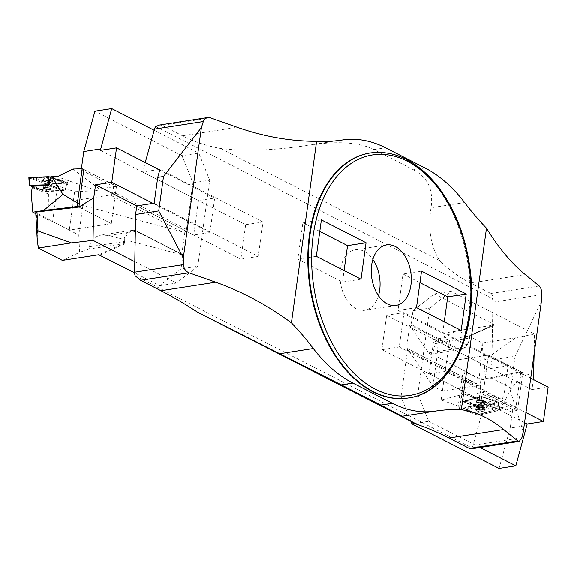 <?xml version="1.0" encoding="UTF-8"?>
<svg xmlns="http://www.w3.org/2000/svg" width="577" height="577" viewBox="0 0 577 577"><rect width="100%" height="100%" fill="white"/><g stroke="black" fill="none" stroke-linecap="round" stroke-linejoin="round"><path stroke-width="0.43" stroke-dasharray="2.88 2.16" d="M421.527 271.147L403.02 274.017L397.964 310.448L442.646 333.297L444.24 321.778M403.02 274.017L419.933 282.665M416.471 307.577L397.964 310.448M461.153 330.426L442.646 333.297M408.242 397.986A123.961 79.842 81.2 0 0 467.846 263.292A123.961 79.842 81.2 0 0 370.232 152.999M504.493 391.61L508.077 365.789L490.724 368.479L491.921 359.875L515.052 356.283L510.277 390.708L504.493 391.61L502.257 399.681L484.911 402.378L473.046 445.264A7.652 4.926 -98.8 0 1 471.712 447.86L135.097 275.719M155.797 126.536L492.419 298.677A7.652 4.926 -98.8 0 1 492.902 302.197L491.921 359.875M515.052 356.283L541.37 301.418M523.281 431.755L510.277 390.708M158.798 169.508L142.606 172.025L145.216 162.57M342.255 140.023L308.695 145.231C274.537 150.474 245.146 151.563 220.522 148.498C206.717 145.938 194.023 141.704 182.44 135.797L162.065 125.375L210.461 117.867M539.221 285.99L490.825 293.498L470.45 283.076C458.888 277.148 448.61 269.639 439.624 260.544C430.673 246.437 427.795 228.845 431.005 207.778L464.564 202.57M142.606 172.025L245.658 224.72L240.876 259.145L136.785 205.917L193.706 235.027L209.898 232.517L214.68 198.084L198.481 200.601L193.706 235.027M484.911 402.378L381.859 349.676L386.633 315.251L490.724 368.479M424.997 168.001L413.428 169.797L373.968 149.616L385.537 147.82M378.447 295.684A30.61 19.712 -98.8 0 1 364.722 310.267A30.61 19.712 -98.8 0 1 340.387 269.978A30.61 19.712 -98.8 0 1 355.338 249.776A30.61 19.712 -98.8 0 1 372.836 259.513M360.993 279.21L342.486 282.081L344.08 270.563M319.766 231.442L302.86 222.794L297.804 259.232L342.486 282.081M321.367 219.924L302.86 222.794M316.311 256.361L297.804 259.232M413.428 169.797C427.773 177.29 433.63 189.948 431.005 207.778M439.624 260.544L220.522 148.498M308.695 145.231C337.603 140.846 359.363 142.31 373.968 149.616M159.44 125.058L162.065 125.375M490.825 293.498C492.397 294.393 492.924 296.116 492.419 298.677M471.712 447.86L471.041 448.877M386.633 315.251L403.987 312.561L508.077 365.789M381.859 349.676L399.212 346.986L403.987 312.561M399.212 346.986L502.257 399.681M240.876 259.145L258.229 256.455L154.138 203.227M245.658 224.72L263.004 222.03L258.229 256.455M263.004 222.03L159.959 169.335M409.699 325.248L410.507 325.118L456.364 348.573A16.834 10.84 81.2 0 0 461.131 349.424A16.834 10.84 81.2 0 0 469.353 338.317L469.671 336.023L494.424 324.952L494.121 324.555L469.786 335.453L469.757 336.002L435.44 341.339L435.123 343.625C434.135 350.03 432.627 353.542 430.579 354.163L428.502 352.893L409.699 325.248L406.569 347.787A3.058 2.12 117.1 0 1 407.485 350.152L401.015 396.767L417.791 394.17L429.735 308.104L412.959 310.7L434.221 293.924L494.121 324.555M524.551 422.645L429.028 373.802L433.81 339.37L450.002 336.86L445.228 371.285L429.028 373.802M533.357 379.486L531.958 389.562L433.81 339.37M534.158 353.369L534.49 334.018L450.99 291.32L429.735 308.104M417.791 394.17L428.754 421.282L415.029 423.41M479.999 447.492L428.754 421.282M407.485 350.152L481.088 387.787L480.36 393.024L512.765 409.591L515.658 409.143L520.851 371.732L533.768 376.507M531.958 389.562L548.15 387.052M512.765 409.591L510.205 428.026L526.981 425.422M499.04 468.401L510.205 428.026M410.939 421.318L401.015 396.767M515.658 409.143L483.252 392.576L488.452 355.064L520.851 371.732M435.44 341.339L438.47 339.031L436.991 356.73L479.278 378.361L483.692 378.981L520.851 371.631M534.49 334.018L515.355 337.805L485.214 359.55C483.793 359.442 482.776 353.91 482.177 342.954L458.037 330.607L494.345 324.974M515.355 337.805L482.177 342.954M434.221 293.924L450.99 291.32M442.386 390.982L479.17 385.277L407.333 348.544L432.909 386.136L442.386 390.982L446.461 361.577L488.452 355.064L446.461 361.577L463.158 370.117A7.652 2.474 7.9 0 1 464.896 371.617L480.778 379.846L479.415 398.382L480.612 405.905L477.395 405.847L463.901 401.109L463.353 401.679L481.672 396.796L497.626 402.133L481.723 396.587L463.353 401.679M438.47 339.031L458.037 330.607M480.36 393.024L483.252 392.576M432.909 386.136L436.991 356.73M407.333 348.544L480.165 385.422A3.058 2.12 -62.9 0 0 479.17 385.277M428.502 352.893L456.364 348.573A0.613 0.426 -62.9 0 0 456.905 347.924L411.048 324.476A0.613 0.426 117.1 0 1 410.507 325.118M411.048 324.476L412.959 310.7M481.088 387.787A3.058 2.12 -62.9 0 0 480.165 385.422M530.725 378.137L450.002 336.86M525.943 412.569L445.228 371.285M480.778 379.846L491.64 378.202L511.402 388.242L522.344 375.778L517.605 409.915L483.281 392.36L466.187 395.007L464.074 394.026L441.131 399.991L458.181 405.977L460.028 407.578L459.465 408.357L461.499 409.079L481.918 403.64L499.408 409.735L497.626 402.133M511.402 388.242L500.526 409.439L499.408 409.735M500.526 409.439L503.901 407.917L511.914 411.964L517.605 409.915M464.074 394.026L503.901 407.917M497.259 402.234L496.624 401.635L480.612 405.905M479.415 398.382L477.395 405.847M463.035 401.563L461.499 409.079M477.489 405.133L460.821 398.592L459.465 408.357M460.821 398.592L464.896 371.617M491.64 378.202L521.99 372.215L488.452 355.064L483.281 392.36M466.187 395.007L511.914 411.964M521.99 372.215L522.344 375.778M441.131 399.991L446.461 361.577M481.918 403.64L481.723 396.587M478.059 400.806A3.599 1.096 -0.2 0 1 481.91 400.626A3.599 1.096 -0.2 0 1 484.009 401.614A3.599 1.096 -0.2 0 1 480.417 402.724A3.599 1.096 -0.2 0 1 476.818 401.642A3.599 1.096 -0.2 0 1 478.059 400.806A3.599 1.096 179.8 0 0 476.818 401.642A3.599 1.096 179.8 0 0 480.417 402.724A3.599 1.096 179.8 0 0 484.009 401.614A3.599 1.096 179.8 0 0 481.91 400.626A3.599 1.096 179.8 0 0 478.059 400.806M483.569 410.889A4.796 1.457 -0.2 0 1 478.398 411.12A4.796 1.457 -0.2 0 1 475.65 409.778A4.796 1.457 -0.2 0 1 477.309 408.696A4.796 1.457 -0.2 0 1 482.386 408.451A4.796 1.457 -0.2 0 1 485.243 409.742A4.796 1.457 -0.2 0 1 483.569 410.889M483.209 402.306A4.27 1.298 179.8 0 0 484.565 401.628A4.27 1.298 179.8 0 0 480.41 400.034A4.27 1.298 179.8 0 0 476.263 401.664A4.27 1.298 179.8 0 0 477.179 402.198A4.27 1.298 179.8 0 0 483.209 402.306A4.27 1.298 -0.2 0 1 477.179 402.198A4.27 1.298 -0.2 0 1 476.263 401.664A4.27 1.298 -0.2 0 1 480.41 400.034A4.27 1.298 -0.2 0 1 484.565 401.628A4.27 1.298 -0.2 0 1 483.209 402.306A4.255 1.298 -0.2 0 1 476.241 401.628A4.255 1.298 -0.2 0 1 480.41 400.063A4.255 1.298 -0.2 0 1 484.586 401.599A4.255 1.298 -0.2 0 1 483.194 402.328A4.255 1.298 179.8 0 0 484.586 401.599A4.255 1.298 179.8 0 0 480.41 400.063A4.255 1.298 179.8 0 0 476.241 401.628A4.255 1.298 179.8 0 0 483.194 402.328M496.624 401.635L481.593 396.399L463.901 401.109M481.672 396.796L481.593 396.399M481.571 404.636L495.931 409.641L479.314 414.07L464.954 409.064L481.571 404.636L481.47 405.71L494.547 410.276L479.422 414.308L464.954 409.064M480.749 403.547L461.521 408.667A1.529 0.469 179.8 0 0 460.994 408.992A1.529 0.469 179.8 0 0 461.362 409.324L477.98 415.123A1.529 0.469 179.8 0 0 480.136 415.159L499.365 410.038A1.529 0.469 179.8 0 0 499.891 409.656A1.529 0.469 179.8 0 0 499.523 409.381L482.906 403.59A1.529 0.469 179.8 0 0 480.749 403.547L481.694 396.594L462.451 401.729L479.141 407.535L498.369 402.393L499.891 409.656M482.906 403.59L499.523 409.381L499.365 410.038C492.513 412.166 485.387 413.86 477.98 415.123L461.362 409.324L461.521 408.667C468.373 406.54 475.498 404.845 482.906 403.59L481.752 396.601L498.369 402.393L499.523 409.381M466.339 409.742L481.47 405.71M495.931 409.641L494.547 410.276M477.302 408.913A4.811 1.464 -0.2 0 1 482.394 408.66A4.811 1.464 -0.2 0 1 485.257 409.958A4.811 1.464 -0.2 0 1 480.453 411.473A4.811 1.464 -0.2 0 1 475.636 409.995A4.811 1.464 -0.2 0 1 477.302 408.913M461.362 409.324L462.458 401.736L460.994 408.992M464.045 401.491A1.226 0.375 179.8 0 0 463.684 401.657A1.226 0.375 179.8 0 0 463.922 402.018L478.355 407.052A1.226 0.375 179.8 0 0 480.086 407.088L496.783 402.638A1.226 0.375 179.8 0 0 497.143 402.234A1.226 0.375 179.8 0 0 496.912 402.111L482.473 397.077A1.226 0.375 179.8 0 0 480.749 397.041L464.045 401.491L464.543 400.936L481.247 396.493L480.749 397.041M464.543 400.936L479.581 406.179L480.086 407.088M496.783 402.638L496.285 401.729L479.581 406.179M496.285 401.729L496.912 402.111M482.473 397.077L481.896 396.5L496.328 401.534M481.896 396.5L481.247 396.493M84.062 169.775L116.467 186.349L99.381 188.996L96.893 190.691L74.635 191.737L57.585 185.758L50.055 184.344L48.021 183.63L68.245 182.765L50.87 176.641M96.893 190.691L57.325 176.764M68.245 182.765L64.999 190.345L46.167 191.023L45.619 191.593L32.124 186.854M46.485 191.138L48.021 183.63M32.038 187.568L48.706 194.11L50.055 184.344M48.706 194.11L49.023 220.4L35.81 213.728M116.467 186.349L111.296 223.638L78.905 207.078L111.296 223.638L69.305 230.158L52.608 221.618A7.652 2.474 -172.1 0 0 49.023 220.4M99.381 188.996L72.94 169.047M74.635 191.737L69.305 230.158L35.752 212.646M49.204 184.784L64.999 190.345L49.204 184.784M49.442 189.105A3.599 0.692 -172.5 0 0 50.668 188.751A3.599 0.692 -172.5 0 0 47.199 187.597A3.599 0.692 -172.5 0 0 43.542 187.813A3.599 0.692 -172.5 0 0 45.583 188.722A3.599 0.692 -172.5 0 0 49.442 189.105A3.599 0.692 7.5 0 1 45.583 188.722A3.599 0.692 7.5 0 1 43.542 187.813A3.599 0.692 7.5 0 1 47.199 187.597A3.599 0.692 7.5 0 1 50.668 188.751A3.599 0.692 7.5 0 1 49.442 189.105M45.078 178.848A4.796 0.923 -172.5 0 0 43.448 179.332A4.796 0.923 -172.5 0 0 46.203 180.536A4.796 0.923 -172.5 0 0 51.317 181.041A4.796 0.923 -172.5 0 0 52.954 180.579A4.796 0.923 -172.5 0 0 50.257 179.368A4.796 0.923 -172.5 0 0 45.078 178.848M46.167 191.023L64.321 190.244L48.836 184.799M44.292 187.604A4.27 0.822 7.5 0 1 48.591 188.001A4.27 0.822 7.5 0 1 51.274 189.011A4.27 0.822 7.5 0 1 48.785 189.559A4.27 0.822 7.5 0 1 43.866 188.715A4.27 0.822 7.5 0 1 42.893 187.907A4.27 0.822 7.5 0 1 44.292 187.604A4.27 0.822 -172.5 0 0 42.893 187.907A4.27 0.822 -172.5 0 0 43.866 188.715A4.27 0.822 -172.5 0 0 48.785 189.559A4.27 0.822 -172.5 0 0 51.274 189.011A4.27 0.822 -172.5 0 0 48.591 188.001A4.27 0.822 -172.5 0 0 44.292 187.604M48.216 185.585L63.153 190.843L45.619 191.593M64.321 190.244L63.153 190.843M63.506 182.548L49.24 177.528L32.781 178.235L47.047 183.255L63.506 182.548L62.222 181.69L49.233 177.117L34.245 177.752L47.235 182.332L47.047 183.255M29.369 177.997L45.727 183.753L47.869 184.056L66.91 183.241L67.069 182.844L50.776 177.103L67.437 183.097L47.869 184.056L45.727 183.753L28.85 177.709M47.869 184.056L45.922 191.16L30.747 185.83M45.922 191.16L64.97 190.345L67.437 183.097M32.781 178.235L34.245 177.752M47.235 182.332L62.222 181.69M49.24 177.528L49.233 177.117M51.36 180.825A4.811 0.923 -172.5 0 0 53.005 180.363A4.811 0.923 -172.5 0 0 48.353 178.805A4.811 0.923 -172.5 0 0 43.455 179.108A4.811 0.923 -172.5 0 0 46.225 180.312A4.811 0.923 -172.5 0 0 51.36 180.825M48.821 184.82L63.405 190.287L46.86 190.994L30.805 185.707L31.281 186.429M46.86 190.994L45.619 191.477L32.168 186.739M47.92 185.599L49.182 184.921M63.52 189.97L62.85 190.735L48.511 185.686M62.85 190.735L63.405 190.287M46.261 191.564L62.806 190.857M99.843 255.048L124.185 244.15L123.37 243.718L89.132 249.033L89.449 246.74C90.661 240.299 94.628 236.404 101.35 235.063L108.815 235.495L181.726 254.753L182.534 254.63L136.677 231.175A16.834 10.84 81.2 0 0 131.909 230.317A16.834 10.84 81.2 0 0 123.687 241.431L123.37 243.718L98.696 254.767M100.333 150.409L198.481 200.601M134.794 261.742L176.519 283.076L197.781 266.3L181.005 268.896L159.75 285.68L134.621 272.827M209.725 180.233L198.762 153.114L181.986 155.718L192.949 182.83L209.725 180.233L197.781 266.3M154.146 130.301L198.762 153.114M182.007 231.781L82.857 205.592L73.387 200.753L110.171 195.04L182.007 231.781L184.849 232.214A3.058 2.12 -62.9 0 0 186.479 229.451L112.883 191.816L113.611 186.58L81.206 170.006L81.371 168.816M81.206 170.006L83.752 169.616M181.986 155.718L94.924 111.195M186.479 229.451L192.949 182.83M84.098 169.559L116.504 186.133L111.296 223.638L69.305 230.158L78.782 235.005L79.626 252.337L62.388 260.4M159.75 285.68L176.519 283.076M113.611 186.58L116.504 186.133M89.132 249.033L79.626 252.337M82.857 205.592L78.782 235.005M73.387 200.753L69.305 230.158M184.849 232.214L181.726 254.753M108.815 235.495L136.677 231.175A0.613 0.426 117.1 0 1 137.059 231.68L182.916 255.128A0.613 0.426 -62.9 0 0 182.534 254.63M182.916 255.128L181.005 268.896M112.883 191.816A3.058 2.12 117.1 0 1 110.171 195.04M152.984 203.407L209.898 232.517M159.771 170.006L214.68 198.084M492.902 302.197L541.724 294.623M521.875 437.691L473.046 445.264M182.44 135.797L237.212 127.301M470.45 283.076L525.221 274.58M370.521 152.948A123.961 79.842 -98.8 0 1 468.43 263.206A123.961 79.842 -98.8 0 1 408.53 397.942M435.123 343.625L469.426 338.043A16.221 10.451 -98.8 0 1 456.905 347.924M483.692 378.981L485.214 359.55M482.062 342.897L479.278 378.361M469.786 335.453L469.426 338.043M463.158 370.117L458.181 405.977M478.081 404.881A3.599 1.096 179.8 0 0 476.833 405.71A3.599 1.096 179.8 0 0 480.432 406.792A3.599 1.096 179.8 0 0 484.024 405.689A3.599 1.096 179.8 0 0 481.925 404.701A3.599 1.096 179.8 0 0 478.081 404.881A3.599 1.096 -0.2 0 1 481.925 404.701A3.599 1.096 -0.2 0 1 484.024 405.689A3.599 1.096 -0.2 0 1 480.432 406.792A3.599 1.096 -0.2 0 1 476.833 405.71A3.599 1.096 -0.2 0 1 478.081 404.881M477.453 407.348A4.566 1.392 179.8 0 0 476.018 408.054A4.566 1.392 179.8 0 0 480.446 409.771A4.566 1.392 179.8 0 0 484.86 408.026A4.566 1.392 179.8 0 0 477.453 407.348A4.566 1.392 -0.2 0 1 484.86 408.026A4.566 1.392 -0.2 0 1 480.446 409.771A4.566 1.392 -0.2 0 1 476.018 408.054A4.566 1.392 -0.2 0 1 477.453 407.348M477.352 407.708A4.724 1.435 179.8 0 0 475.722 408.768A4.724 1.435 179.8 0 0 480.446 410.218A4.724 1.435 179.8 0 0 485.163 408.732A4.724 1.435 179.8 0 0 482.358 407.463A4.724 1.435 179.8 0 0 477.352 407.708A4.724 1.435 -0.2 0 1 482.358 407.463A4.724 1.435 -0.2 0 1 485.163 408.732A4.724 1.435 -0.2 0 1 480.446 410.218A4.724 1.435 -0.2 0 1 475.722 408.768A4.724 1.435 -0.2 0 1 477.352 407.708M483.173 402.385A4.212 1.284 -0.2 0 1 476.285 401.693A4.212 1.284 -0.2 0 1 480.41 400.135A4.212 1.284 -0.2 0 1 484.543 401.664A4.212 1.284 -0.2 0 1 483.173 402.385A4.212 1.284 179.8 0 0 484.543 401.664A4.212 1.284 179.8 0 0 480.41 400.135A4.212 1.284 179.8 0 0 476.285 401.693A4.212 1.284 179.8 0 0 483.173 402.385M482.913 402.501A3.823 1.161 -0.2 0 1 476.66 401.859A3.823 1.161 -0.2 0 1 481.672 400.525A3.823 1.161 -0.2 0 1 482.913 402.501A3.823 1.161 179.8 0 0 481.672 400.525A3.823 1.161 179.8 0 0 476.66 401.859A3.823 1.161 179.8 0 0 482.913 402.501M477.98 415.123L479.076 407.528M461.521 408.667L462.466 401.715M499.365 410.038L498.362 402.407M480.136 415.159L479.141 407.535M463.922 402.018L464.499 401.138M478.932 406.172L478.355 407.052M52.608 221.618L57.585 185.758M49.99 184.943A3.599 0.692 7.5 0 1 46.131 184.561A3.599 0.692 7.5 0 1 44.09 183.652A3.599 0.692 7.5 0 1 47.74 183.436A3.599 0.692 7.5 0 1 51.216 184.59A3.599 0.692 7.5 0 1 49.99 184.943A3.599 0.692 -172.5 0 0 51.216 184.59A3.599 0.692 -172.5 0 0 47.74 183.436A3.599 0.692 -172.5 0 0 44.09 183.652A3.599 0.692 -172.5 0 0 46.131 184.561A3.599 0.692 -172.5 0 0 49.99 184.943M50.978 182.426A4.566 0.88 7.5 0 1 46.398 182A4.566 0.88 7.5 0 1 43.527 180.926A4.566 0.88 7.5 0 1 48.129 180.507A4.566 0.88 7.5 0 1 52.471 182.101A4.566 0.88 7.5 0 1 50.978 182.426A4.566 0.88 -172.5 0 0 52.471 182.101A4.566 0.88 -172.5 0 0 48.129 180.507A4.566 0.88 -172.5 0 0 43.527 180.926A4.566 0.88 -172.5 0 0 46.398 182A4.566 0.88 -172.5 0 0 50.978 182.426M51.137 182.058A4.724 0.909 7.5 0 1 46.095 181.553A4.724 0.909 7.5 0 1 43.383 180.37A4.724 0.909 7.5 0 1 48.187 180.074A4.724 0.909 7.5 0 1 52.745 181.604A4.724 0.909 7.5 0 1 51.137 182.058A4.724 0.909 -172.5 0 0 52.745 181.604A4.724 0.909 -172.5 0 0 48.187 180.074A4.724 0.909 -172.5 0 0 43.383 180.37A4.724 0.909 -172.5 0 0 46.095 181.553A4.724 0.909 -172.5 0 0 51.137 182.058M44.306 187.59A4.255 0.822 -172.5 0 0 42.893 187.907A4.255 0.822 -172.5 0 0 46.961 189.371A4.255 0.822 -172.5 0 0 51.274 189.011A4.255 0.822 -172.5 0 0 48.634 187.994A4.255 0.822 -172.5 0 0 44.306 187.59A4.255 0.822 7.5 0 1 48.634 187.994A4.255 0.822 7.5 0 1 51.274 189.011A4.255 0.822 7.5 0 1 46.961 189.371A4.255 0.822 7.5 0 1 42.893 187.907A4.255 0.822 7.5 0 1 44.306 187.59M44.342 187.532A4.212 0.808 -172.5 0 0 42.943 187.85A4.212 0.808 -172.5 0 0 46.975 189.299A4.212 0.808 -172.5 0 0 51.238 188.939A4.212 0.808 -172.5 0 0 48.627 187.929A4.212 0.808 -172.5 0 0 44.342 187.532A4.212 0.808 7.5 0 1 48.627 187.929A4.212 0.808 7.5 0 1 51.238 188.939A4.212 0.808 7.5 0 1 46.975 189.299A4.212 0.808 7.5 0 1 42.943 187.85A4.212 0.808 7.5 0 1 44.342 187.532M44.624 187.41A3.823 0.736 -172.5 0 0 45.864 188.83A3.823 0.736 -172.5 0 0 50.834 188.614A3.823 0.736 -172.5 0 0 44.624 187.41A3.823 0.736 7.5 0 1 50.834 188.614A3.823 0.736 7.5 0 1 45.864 188.83A3.823 0.736 7.5 0 1 44.624 187.41M45.727 183.753L45.864 191.153M29.218 177.94L29.355 185.34M66.91 183.241L64.97 190.345L67.069 182.844M45.143 190.756L45.619 191.477M89.449 246.74L124.538 241.561A16.221 10.451 -98.8 0 1 137.059 231.68M38.356 248.11L36.488 213.375M124.185 244.15L124.538 241.561M386.568 244.929L355.338 249.776M395.952 305.421L364.722 310.267M430.579 354.163L461.131 349.424C465.689 348.385 468.502 344.642 469.57 338.201L469.902 335.814M469.757 336.002L494.424 324.952M460.028 407.578L463.944 379.327M475.636 409.995L476.833 405.71L476.818 401.642L476.833 405.71L475.65 409.778M485.257 409.958L484.024 405.689L484.009 401.614L484.024 405.689L485.243 409.742M476.263 401.664L476.285 401.693C475.203 402.306 477.453 402.573 483.036 402.508L484.543 401.664L483.036 402.508C477.453 402.573 475.203 402.306 476.285 401.693L476.263 401.664M496.415 401.585L497.143 402.234M464.413 401.001L463.684 401.657M53.005 180.363L51.216 184.59L50.668 188.751L51.216 184.59L52.954 180.579M43.455 179.108L44.09 183.652L43.542 187.813L44.09 183.652L43.448 179.332M42.893 187.907L44.544 187.395C49.723 187.987 51.952 188.499 51.238 188.939C51.952 188.499 49.723 187.987 44.544 187.395L42.893 187.907M62.951 190.828L63.787 190.208M101.35 235.063L131.909 230.317L136.879 231.204L182.736 254.659"/><path stroke-width="0.87" d="M371.624 265.132A30.61 19.712 81.2 0 0 395.952 305.421A30.61 19.712 81.2 0 0 410.745 272.156A30.61 19.712 81.2 0 0 386.568 244.929A30.61 19.712 81.2 0 0 371.624 265.132M421.527 271.147L416.471 307.577L461.153 330.426L466.209 293.996L421.527 271.147M366.049 242.773L321.367 219.924L316.311 256.361L360.993 279.21L366.049 242.773L347.542 245.643L319.766 231.442M419.933 282.665L447.702 296.866L444.24 321.778M466.209 293.996L447.702 296.866M370.232 152.999A123.961 79.842 81.2 0 0 369.944 153.042A123.961 79.842 81.2 0 0 309.409 234.861A123.961 79.842 81.2 0 0 407.946 398.029A123.961 79.842 81.2 0 0 408.242 397.986M486.476 228.232L461.297 409.713C475.729 411.668 489.873 418.267 503.721 429.504L517.728 440.915L519.25 441.398L521.875 437.691L523.281 431.755L541.37 301.418L541.724 294.623C541.796 290.599 540.959 287.721 539.221 285.99L525.221 274.58C511.381 263.249 498.47 247.8 486.476 228.232A306.077 197.146 -98.8 0 1 464.564 202.57A153.035 98.573 81.2 0 0 424.997 168.001L385.537 147.82A153.035 98.573 81.2 0 0 342.255 140.023A306.077 197.146 81.2 0 1 316.6 141.358L291.414 322.839A306.077 197.146 -98.8 0 1 313.325 348.501A153.035 98.573 81.2 0 0 352.893 383.07L341.324 384.866L279.766 353.701L313.325 348.501M392.353 403.251A153.035 98.573 81.2 0 0 435.635 411.048L402.075 416.248L380.791 405.047L392.353 403.251L352.893 383.07M461.297 409.713A306.077 197.146 81.2 0 0 435.635 411.048M316.6 141.358C290.137 141.264 263.675 136.583 237.212 127.301L210.461 117.867L207.641 117.578L205.289 118.588L203.45 121.105L201.402 127.567L163.507 176.512L157.723 177.406L154.138 203.227L136.785 205.917L135.595 214.529L158.733 210.937L183.313 257.905L183.436 264.627C183.767 268.593 185.606 271.313 188.96 272.791L215.719 282.218C242.16 291.594 267.396 305.132 291.414 322.839M163.507 176.512L158.733 210.937M157.723 177.406L159.959 169.335L158.798 169.508M145.216 162.57L154.463 129.133A7.652 4.926 -98.8 0 1 155.797 126.536L159.44 125.058L207.641 117.578M188.96 272.791L140.564 280.299L135.097 275.719A7.652 4.926 -98.8 0 1 134.614 272.2L135.595 214.529M201.402 127.567L183.313 257.905M402.075 416.248L416.897 424.362C426.699 427.543 437.388 432.086 448.956 438.001L469.332 448.423L517.728 440.915M140.564 280.299L160.947 290.721C172.523 296.643 184.806 303.848 197.788 312.316L279.766 353.701M380.791 405.047L341.324 384.866M372.836 259.513A30.61 19.712 -98.8 0 1 379.666 290.065A30.61 19.712 -98.8 0 1 378.447 295.684M344.08 270.563L347.542 245.643M197.788 312.316L416.897 424.362M519.25 441.398L471.041 448.877L469.332 448.423M530.725 378.137L548.15 387.052L543.375 421.477L527.176 423.987L515.816 465.805L479.999 447.492M527.176 423.987L524.551 422.645M534.158 353.369L533.357 379.486M415.029 423.41L411.978 423.886L499.04 468.401L515.816 465.805M411.978 423.886L410.939 421.318M543.375 421.477L525.943 412.569M35.81 213.728L32.831 212.221L43.571 210.518L62.972 194.399L51.973 176.598L50.87 176.641L49.204 184.784L29.348 185.332L28.85 177.709L48.418 176.728L50.776 177.103L48.418 176.728L29.377 177.543L29.369 177.997M51.973 176.598L57.325 176.764L72.94 169.047L82.143 168.794L77.405 202.931L62.972 194.399M32.831 212.221L31.259 194.146L32.355 186.263L48.216 185.585L49.204 184.784M32.355 186.263L31.259 194.146M43.571 210.518L77.758 206.494L78.905 207.078L93.748 197.889L95.558 184.835L136.785 205.917M84.062 169.775L82.143 168.794M77.758 206.494L77.405 202.931M30.747 185.83L29.355 185.34L29.377 177.543M30.805 185.707L48.821 184.82M32.168 186.739L31.172 186.371L30.927 185.39M47.473 184.676L47.869 185.599L31.324 186.306M95.558 184.835L111.75 182.325L116.532 147.892L100.333 150.409L111.7 108.599L154.146 130.301M93.748 197.889L93.027 240.378L134.794 261.742M81.371 168.816L83.759 151.578L100.535 148.974M83.752 169.616L78.905 206.977M111.7 108.599L94.924 111.195L83.759 151.578M93.027 240.378L71.433 242.91L38.003 231.024C37.18 230.879 36.885 233.086 37.101 237.645L35.752 212.646L36.978 211.99L78.905 207.078M71.433 242.91L38.255 248.06L62.388 260.4L98.696 254.767L134.621 272.827M37.101 237.645L38.255 248.06M111.75 182.325L152.984 203.407M116.532 147.892L159.771 170.006M313.196 235.257A121.668 78.364 81.2 0 0 416.587 393.896A121.668 78.364 81.2 0 0 444.001 196.375A121.668 78.364 81.2 0 0 313.196 235.257M203.292 121.559L154.463 129.133M134.614 272.2L183.436 264.627M448.956 438.001L503.721 429.504M160.947 290.721L215.719 282.218M309.986 234.767A123.961 79.842 -98.8 0 1 370.521 152.948C394.242 150.013 416.046 160.392 435.945 184.092C454.157 206.977 465.509 235.156 470.01 268.637C478.896 331.876 450.608 392.786 408.53 397.942A123.961 79.842 -98.8 0 1 309.986 234.767M50.56 177.031L48.468 184.525M48.418 176.728L48.403 184.51M36.978 211.99L38.003 231.024M407.946 398.029L408.53 397.942M369.944 153.042L370.521 152.948M31.172 186.371L30.523 185.556"/></g></svg>
